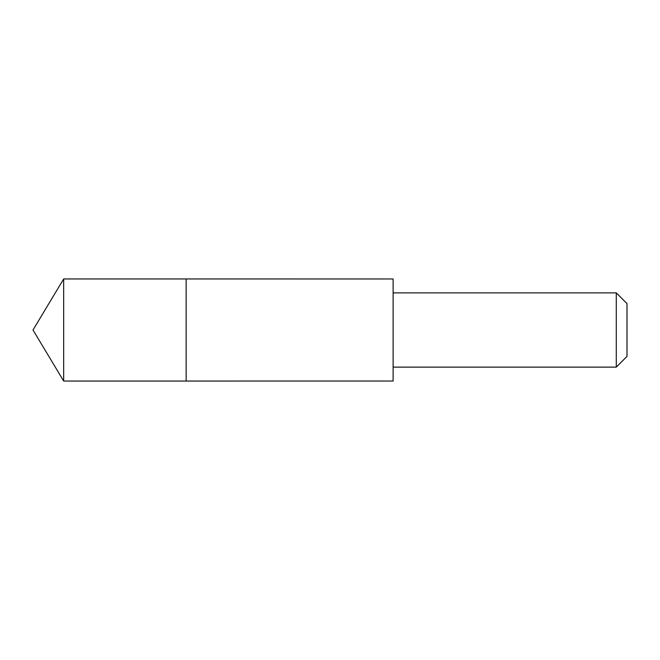 <?xml version="1.0" encoding="UTF-8"?>
<svg xmlns="http://www.w3.org/2000/svg" width="660" height="660" viewBox="0 0 660 660"><rect width="100%" height="100%" fill="white"/><g stroke="black" fill="none" stroke-linecap="round" stroke-linejoin="round"><path stroke-width="0.49" stroke-dasharray="3.3 2.47" d="M186.153 370.631L186.153 278.949L186.153 370.631M63.674 381.051L63.674 278.949M393.121 381.043L393.121 278.957M393.145 367.125L393.145 292.875M616.283 367.125L616.283 292.875M627 356.408L627 303.592"/><path stroke-width="0.99" d="M186.153 381.051L186.153 278.949L63.674 278.949L63.674 381.051L186.153 381.051L186.153 278.949L393.121 278.957L393.121 381.043L63.674 381.051L33 330L63.674 381.051M393.121 278.957L393.121 381.043M393.145 292.875L616.283 292.875L616.283 367.125L393.145 367.125M616.283 292.875L627 303.592L627 356.408L616.283 367.125M33 330L63.674 278.949"/></g></svg>
